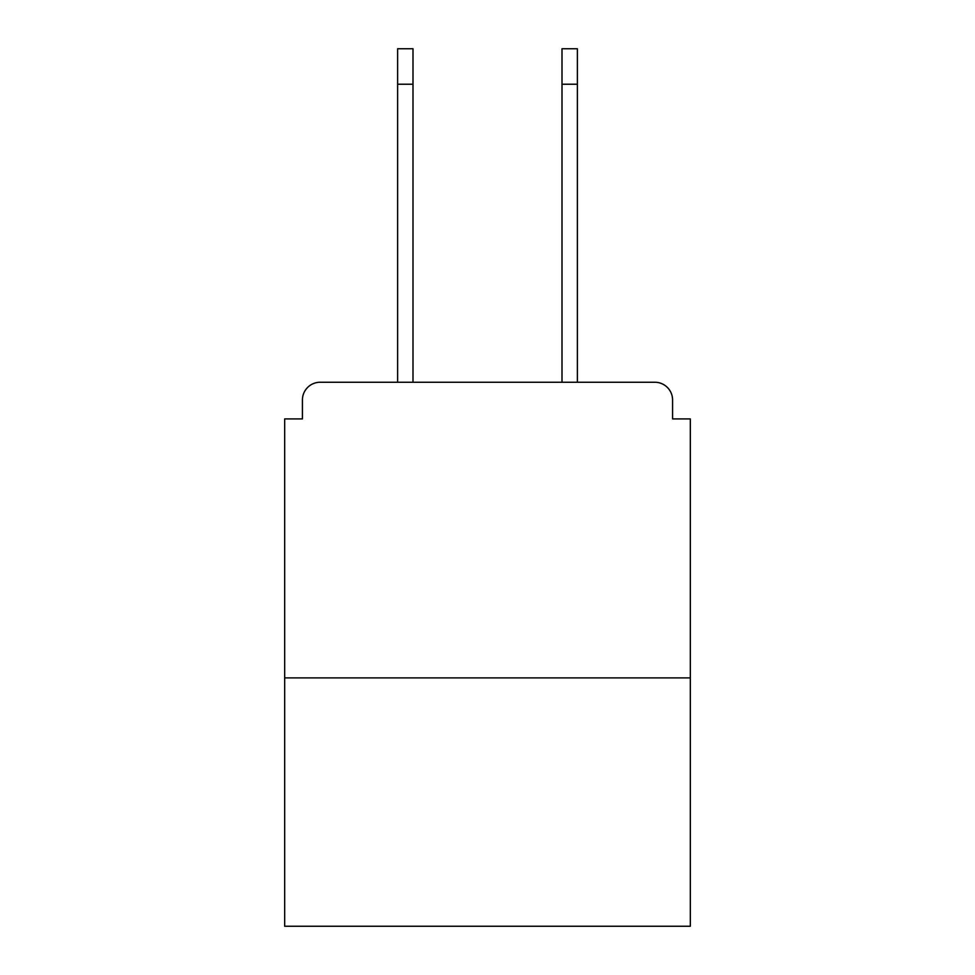 <?xml version="1.0" encoding="UTF-8"?>
<svg xmlns="http://www.w3.org/2000/svg" width="975" height="975" viewBox="0 0 975 975"><rect width="100%" height="100%" fill="white"/><g stroke="black" fill="none" stroke-linecap="round" stroke-linejoin="round"><path stroke-width="1.46" d="M672.579 418.909L672.579 399.982L672.579 418.909L690.324 418.909L690.324 926.25L284.676 926.25L284.676 418.909L302.421 418.909L302.421 399.982L302.421 418.909M690.324 677.905L284.676 677.905M672.579 399.982A17.745 17.745 0 0 0 654.834 382.249L320.166 382.249A17.745 17.745 0 0 0 302.421 399.982M654.834 382.249L577.383 382.249L577.383 84.228L562.002 84.228L562.002 48.75L577.383 48.75L577.383 84.228M397.617 84.228L397.617 48.75L412.998 48.75L412.998 84.228L397.617 84.228L397.617 382.249L320.166 382.249M412.998 382.249L412.998 84.228M562.002 382.249L562.002 84.228"/></g></svg>
